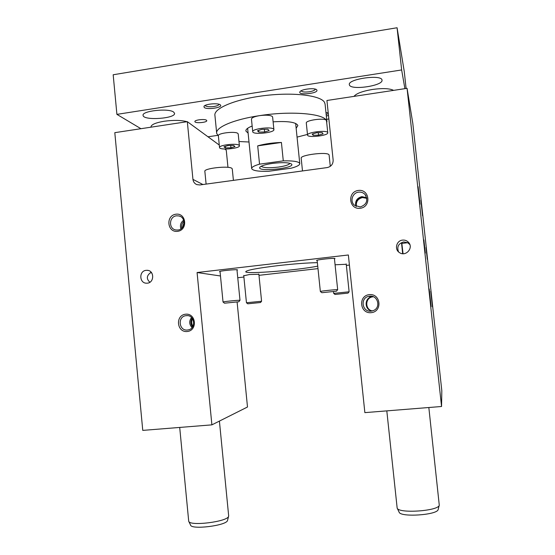 <?xml version="1.0" encoding="UTF-8"?>
<svg xmlns="http://www.w3.org/2000/svg" width="555" height="555" viewBox="0 0 555 555"><rect width="100%" height="100%" fill="white"/><g stroke="black" fill="none" stroke-linecap="round" stroke-linejoin="round"><path stroke-width="0.83" d="M333.146 160.034L326.93 100.49L407.065 88.328L441.551 406.496L364.864 412.629L348.36 254.981L197.08 272.526L211.892 424.859L142.76 430.389L114.802 132.666L187.319 121.67L192.946 179.376C193.286 181.887 194.576 183.629 196.817 184.607L199.807 184.954L327.214 167.575C331.189 166.625 333.166 164.113 333.146 160.034M247.752 303.807L260.517 302.524L247.752 303.807L246.448 302.746L261.565 301.247M224.491 303.197L238.803 301.767L224.491 303.197L223.034 302.01C222.312 301.733 237.804 300.123 239.739 300.276L239.968 300.352M333.68 293.394L349.102 291.798M334.998 294.462L348.034 293.109L334.998 294.462L333.666 293.38L333.493 291.701M320.367 291.507L320.353 291.493C319.694 291.174 336.725 289.37 337.6 289.668L337.641 289.731M321.844 292.707L336.455 291.188L321.844 292.707L320.353 291.493L317.127 260.26M402.583 240.107C404.99 239.892 407.002 240.669 408.612 242.438C413.836 248.002 405.636 257.083 399.468 252.601C394.175 249.479 396.402 240.544 402.583 240.107M409.833 244.547L407.696 242.722L403.665 241.938C398.441 243.485 396.728 246.795 398.525 251.852M402.673 253.697L401.577 243.444L407.696 242.722M423.881 239.899L425.317 253.115L423.867 239.885M401.855 243.409L403.048 253.718M426.018 247.516L427.294 259.275L426.018 247.516M441.551 406.496L441.822 390.796L412.809 123.356L407.065 88.328M429.195 288.961L431.11 306.644L429.188 288.968M418.109 186.695L420.024 204.275L418.109 186.695M430.749 291.167L432.449 306.894L430.749 291.167M420.877 200.161L422.584 215.798L420.877 200.161M185.585 314.206C175.075 315.233 176.747 332.66 187.25 331.508C197.809 330.516 196.109 312.985 185.585 314.206M175.935 214.202C165.501 215.472 167.152 232.732 177.586 231.338C188.069 230.103 186.383 212.738 175.935 214.202M369.325 294.636C380.779 293.317 382.721 311.591 371.226 312.673C359.793 313.929 357.885 295.766 369.325 294.636M358.336 190.434C369.699 188.853 371.621 206.946 360.216 208.285C348.866 209.804 346.979 191.822 358.336 190.434M146.138 270.341C138.653 270.889 139.27 283.612 146.763 283.189C154.47 283.404 154.706 270.209 146.992 270.299L146.138 270.341M224.713 149.024L226.26 150.155L227.966 167.36M219.28 145.049L187.319 121.67M237.11 302.1L247.495 407.009L211.892 424.859M220.474 275.981L197.08 272.526M220.071 271.853L219.516 271.7C218.712 270.93 237.686 269.071 237.512 269.938L237.006 270.223M334.464 258.901L334.984 258.602C335.248 257.686 315.885 259.747 316.614 260.552L317.176 260.718M258.88 274.288L249.431 274.531L243.77 275.779M335.074 264.784L346.244 264.284M317.738 266.15C296.772 270.313 245.692 274.378 245.719 271.749C246.475 270.202 257.236 268.162 278 265.63C293.859 263.854 306.977 262.855 317.377 262.647M349.414 265.054L346.362 265.401M317.994 268.62L258.984 275.329M243.895 277.042L237.755 277.743M329.122 155.123L328.983 154.783C327.415 151.501 299.776 154.97 301.185 158.251L302.489 170.947M151.591 272.734L150.266 272.887C146.52 275.918 146.388 279.033 149.885 282.238M192.592 318.764C191.308 321.331 191.433 323.829 192.967 326.25M192.578 326.923C190.427 324.099 190.282 321.172 192.134 318.14M191.544 317.509C188.95 321.026 189.123 324.391 192.058 327.616M186.182 315.656C194.583 314.387 196.609 328.588 188.194 329.906L187.562 330.003C178.918 331.245 177.26 316.572 185.932 315.684L186.182 315.656M181.762 228.195C181.249 225.49 181.978 223.179 183.955 221.278M184.094 222.368L182.498 227.39M183.656 220.224C180.708 222.451 179.792 225.337 180.916 228.875M176.539 215.812L178.932 215.944C186.189 217.317 185.308 229.465 177.912 230.027L175.886 229.971C168.38 228.944 168.963 216.429 176.539 215.812M373.258 296.696L371.864 296.89C364.503 298.292 364.815 309.94 372.238 310.96M372.363 310.932C365.058 309.787 364.857 298.312 372.121 296.939L373.376 296.752M372.072 311.001C364.503 310.141 364.045 298.257 371.524 296.835L373.099 296.634M371.198 311.14L373.64 310.46C381.195 307.331 377.691 294.934 369.623 296.183L368.652 296.356C359.779 298.091 362.235 312.444 371.198 311.14M366.8 198.086L362.269 197.157C357.462 198.412 355.415 201.465 356.137 206.328M356.386 206.439C355.831 201.701 357.892 198.739 362.561 197.559L366.841 198.35M355.831 206.176C354.881 201.16 356.9 197.982 361.888 196.63L366.73 197.746M360.209 206.966C366.723 204.642 368.347 200.508 365.086 194.541C363.352 192.689 361.208 191.898 358.648 192.155C352.425 192.689 349.643 201.437 354.478 205.253L360.209 206.966M150.266 272.887L151.147 272.2M232.274 168.963L231.824 168.311C228.57 165.536 203.394 168.401 204.857 171.377L206.106 184.1M140.942 128.704L116.904 114.372L401.647 69.951L404.9 88.661M406.1 88.474L404.276 71.602L397.075 27.75L113.178 74.765L116.904 114.372M259.546 164.169C254.155 165.709 251.533 167.187 251.672 168.609C252.747 170.676 258.387 171.571 268.599 171.301L291.208 168.193C296.953 166.646 299.811 165.112 299.776 163.586C298.944 161.567 293.449 160.659 283.286 160.86L281.413 142.455C272.574 142.753 264.673 143.891 257.7 145.861L259.546 164.169L283.286 160.86M272.429 163.406C282.37 162.24 288.732 162.448 291.5 164.044C296.141 168.193 256.764 172.307 259.802 167.36C261.023 165.813 265.234 164.495 272.429 163.406M328.491 115.398L326.333 116.05M325.972 112.589L328.206 112.72M326.16 114.413L328.296 113.595M316.843 90.028L316.627 89.771C314.734 87.558 301.15 89.175 299.957 91.755C297.362 95.661 318.972 93.448 316.843 90.028M301.122 90.791C301.989 92.012 304.737 92.338 309.378 91.776C313.02 91.131 315.011 90.257 315.344 89.147M204.191 107.427L203.969 106.366C205.052 103.931 218.469 102.758 220.356 104.923C223.609 107.51 206.897 110.084 204.191 107.427M205.149 105.443L205.412 105.818C207.022 106.782 209.901 107.004 214.05 106.484C217.13 105.956 218.816 105.228 219.107 104.298M343.046 98.041L338.821 98.686M206.516 120.269L206.758 120.615C207.376 122.537 194.985 123.585 194.895 121.621C194.257 119.935 204.906 118.694 206.516 120.269M173.694 112.138C168.928 107.885 141.254 110.917 143.114 115.482C143.585 120.879 176.178 118.52 174.513 113.234L173.694 112.138M349.435 84.998L349.338 84.651C347.596 78.914 382.18 74.106 382.006 80.156C383.332 85.782 350.975 90.548 349.435 84.998M397.075 27.75L401.647 69.951M326.791 123.397L326.416 120.456C323.274 113.532 290.709 110.757 259.691 115.62C233.419 119.485 215.062 127.553 216.707 133.436L218.393 136.031M325.091 104.187L324.536 102.411C321.033 95.495 293.755 92.012 264.527 95.599C235.278 99.102 213.259 108.489 214.938 115.544L216.658 132.909M297.057 137.12L307.47 134.428M238.969 141.525L249.001 142.004M328.858 118.978L326.673 119.304M217.706 135.364L208 136.794M150.967 127.178L150.96 127.074C151.009 124.695 155.407 122.752 164.162 121.254C173.535 119.991 181.159 120.144 187.028 121.712M187.68 121.933L190.365 123.89M353.993 96.383C356.303 93.476 362.45 91.173 372.447 89.459C382.596 88.092 389.652 88.398 393.613 90.368M327.672 132.506L327.769 132.749C328.615 135.649 307.553 138.105 307.546 135.108C306.533 132.388 326.5 129.801 327.672 132.506M316.759 132.707L322.226 132.61L323.079 133.852L318.528 135.184L313.117 135.288L312.194 134.06L316.759 132.707M326.513 120.754L326.416 120.456C325.223 117.57 305.271 120.192 306.304 123.092L307.539 135.059M230.942 147.803L225.427 147.935L223.915 146.818L227.98 145.556L233.551 145.424L234.994 146.555L230.942 147.803L230.707 145.493M225.427 147.935L225.275 146.395M239.094 145.299L239.392 145.736C240.329 148.518 219.641 150.46 219.53 147.588C218.483 145.105 236.805 142.954 239.094 145.299M238.22 134.032L237.915 133.484C235.611 130.973 217.303 133.144 218.365 135.795L219.523 147.505M267.843 129.253L269.133 130.578L264.631 131.986L258.831 132.09L257.464 130.779L261.974 129.35L267.843 129.253M273.677 129.155L273.892 129.558C274.878 132.749 252.837 135.018 252.726 131.736C251.595 128.836 271.693 126.353 273.677 129.155M272.623 117.049L272.394 116.543C270.431 115.128 266.192 114.823 259.691 115.62C254.35 116.536 251.609 117.716 251.457 119.152L252.719 131.653M296.148 128.254L297.889 125.555C296.203 122.176 287.941 120.934 273.109 121.836M252.15 126.034C247.766 127.747 245.671 129.405 245.879 131.029L248.113 133.131M261.225 166.236C263.292 167.887 269.029 168.172 278.444 167.083C285.235 166.063 289.072 164.807 289.953 163.323M258.831 132.09L258.658 130.397M264.631 131.986L264.36 129.308M318.528 135.184L318.272 132.68M428.835 407.509L439.269 505.161C438.845 511.023 398.435 513.791 397.165 508.102L386.807 410.873M438.193 509.407L438.173 509.469C437.749 515.012 400.384 517.551 399.135 512.168L397.165 508.102M227.592 520.215L227.536 520.444C226.822 525.564 191.308 530.025 190.559 525.065L188.79 521.409M228.646 515.692L228.591 516.282C227.862 521.686 189.463 526.494 188.707 521.235L179.702 427.433M281.413 142.455L257.7 145.861M313.117 135.288L312.964 133.831M202.915 184.531L192.946 179.376M260.517 302.524L261.585 301.219L258.845 273.934M246.448 302.739L243.735 275.426M238.803 301.767L239.996 300.317L236.964 269.779M223.034 301.996L220.03 271.409M348.034 293.109L349.116 291.777L346.209 263.916M336.455 291.188L337.669 289.696L334.415 258.436M408.612 242.438L409.465 244.089M329.115 155.067L330.287 166.34M185.932 315.684L187.472 315.642M178.932 215.944L180.167 216.374M368.652 296.356L371.524 296.835M365.086 194.541L366.106 196.026M146.992 270.299L148.136 270.451M232.261 168.859L233.405 180.375M299.776 163.586L295.649 123.425M251.658 168.456L247.627 128.302M300.262 91.395L299.957 91.755M204.289 105.998L203.969 106.366M325.063 103.924L326.937 121.843M327.769 132.749L326.513 120.712M239.392 145.736L238.213 133.949M273.892 129.558L272.616 116.973M438.173 509.469L439.269 505.161M227.536 520.444L228.591 516.282M219.412 421.092L228.667 515.886M260.149 166.944L259.802 167.36"/></g></svg>
